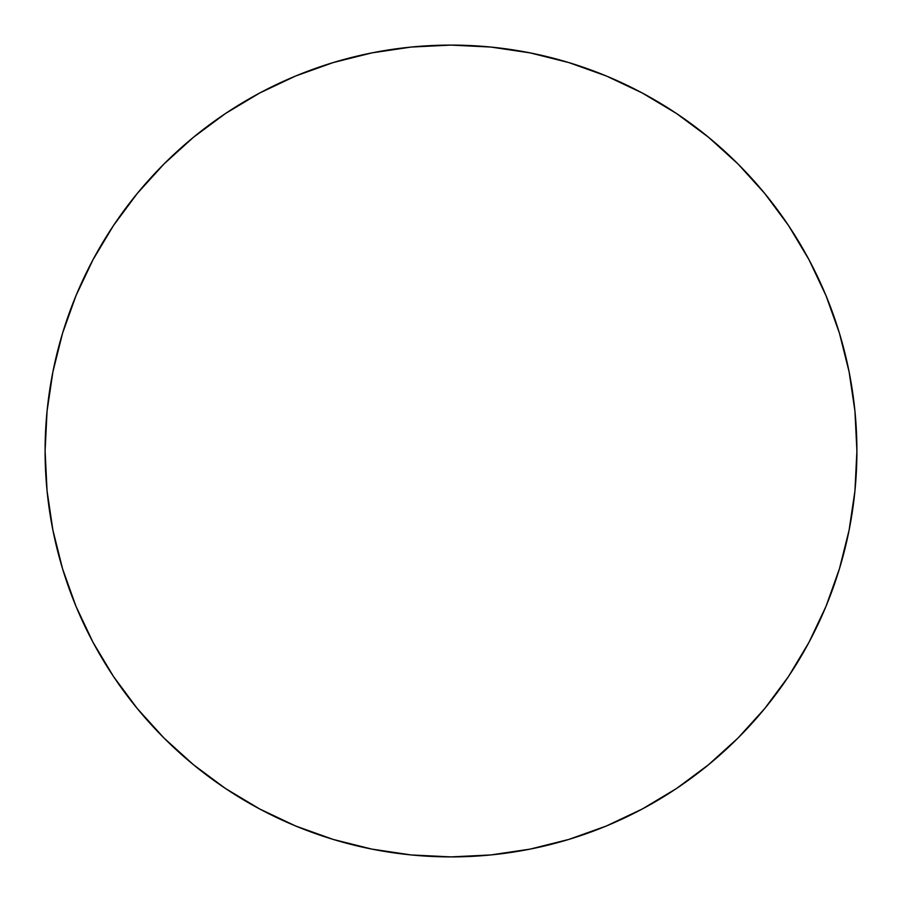 <?xml version="1.0" encoding="UTF-8"?>
<svg xmlns="http://www.w3.org/2000/svg" width="902" height="902" viewBox="0 0 902 902"><rect width="100%" height="100%" fill="white"/><g stroke="black" fill="none" stroke-linecap="round" stroke-linejoin="round"><path stroke-width="0.68" stroke-dasharray="4.51 3.38" d="M93.03 259.663L75.993 295.664L62.576 333.176L52.902 371.816L47.051 411.211L45.1 451A405.9 405.9 0 0 0 451 856.9A405.9 405.9 0 0 0 856.9 451A405.9 405.9 0 0 0 451 45.1A405.9 405.9 0 0 0 45.1 451L47.051 490.789L52.902 530.184L62.576 568.824M75.993 606.336L93.03 642.337L113.505 676.511L137.239 708.498L163.984 738.016L193.502 764.761L225.489 788.495M259.663 808.97L295.664 826.006L333.176 839.424L371.816 849.098L411.211 854.949L451 856.9L490.789 854.949L530.184 849.098L568.824 839.424M606.336 826.006L642.337 808.97L676.511 788.495L708.498 764.761L738.016 738.016L764.761 708.498L788.495 676.511M808.97 642.337L826.006 606.336L839.424 568.824L849.098 530.184L854.949 490.789L856.9 451L854.949 411.211L849.098 371.816L839.424 333.176M826.006 295.664L808.97 259.663L788.495 225.489L764.761 193.502L738.016 163.984L708.498 137.239L676.511 113.505M642.337 93.03L606.336 75.993L568.824 62.576L530.184 52.902L490.789 47.051L451 45.1L411.211 47.051L371.816 52.902L333.176 62.576M295.664 75.993L259.663 93.03L225.489 113.505L193.502 137.239L163.984 163.984L137.239 193.502L113.505 225.489"/><path stroke-width="1.35" d="M856.9 451A405.9 405.9 0 0 1 451 856.9A405.9 405.9 0 0 1 45.1 451A405.9 405.9 0 0 1 451 45.1A405.9 405.9 0 0 1 856.9 451L854.949 411.211L849.098 371.816L839.424 333.176L826.006 295.664L808.97 259.663L788.495 225.489L764.761 193.502L738.016 163.984L708.498 137.239L676.511 113.505L642.337 93.03L606.336 75.993L568.824 62.576L530.184 52.902L490.789 47.051L451 45.1L411.211 47.051L371.816 52.902L333.176 62.576L295.664 75.993L259.663 93.03L225.489 113.505L193.502 137.239L163.984 163.984L137.239 193.502L113.505 225.489L93.03 259.663L75.993 295.664L62.576 333.176L52.902 371.816L47.051 411.211L45.1 451L47.051 490.789L52.902 530.184L62.576 568.824L75.993 606.336L93.03 642.337L113.505 676.511L137.239 708.498L163.984 738.016L193.502 764.761L225.489 788.495L259.663 808.97L295.664 826.006L333.176 839.424L371.816 849.098L411.211 854.949L451 856.9L490.789 854.949L530.184 849.098L568.824 839.424L606.336 826.006L642.337 808.97L676.511 788.495L708.498 764.761L738.016 738.016L764.761 708.498L788.495 676.511L808.97 642.337L826.006 606.336L839.424 568.824L849.098 530.184L854.949 490.789L856.9 451M62.576 568.824L75.993 606.336M225.489 788.495L259.663 808.97M568.824 839.424L606.336 826.006M788.495 676.511L808.97 642.337M839.424 333.176L826.006 295.664M676.511 113.505L642.337 93.03M333.176 62.576L295.664 75.993M113.505 225.489L93.03 259.663"/></g></svg>
